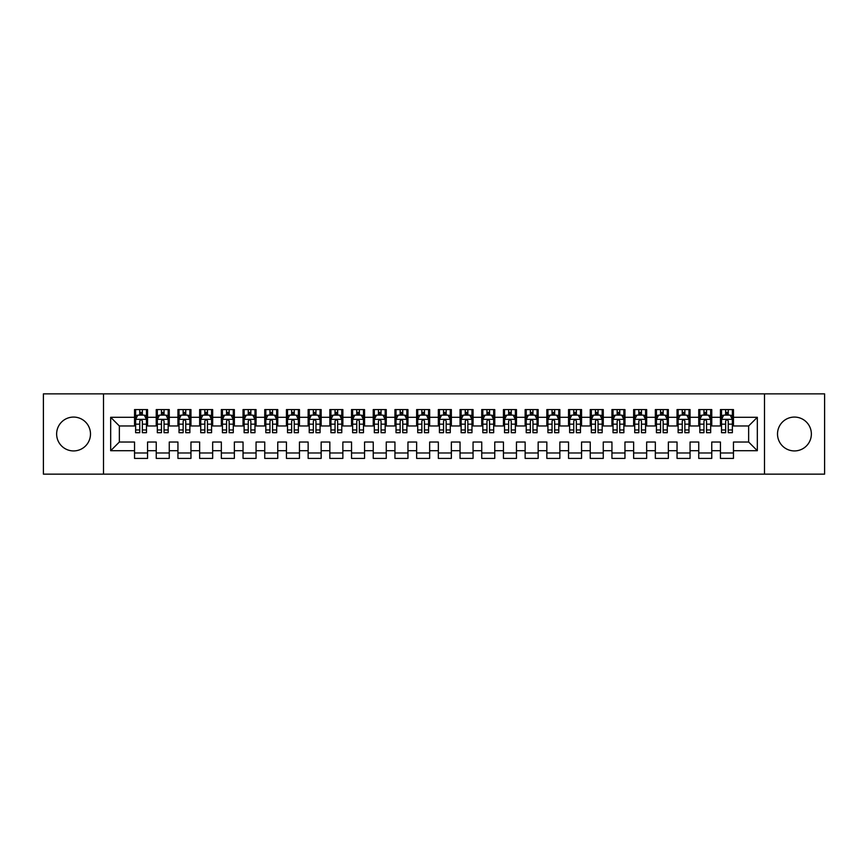 <?xml version="1.0" encoding="UTF-8"?>
<svg xmlns="http://www.w3.org/2000/svg" width="868" height="868" viewBox="0 0 868 868"><rect width="100%" height="100%" fill="white"/><g stroke="black" fill="none" stroke-linecap="round" stroke-linejoin="round"><path stroke-width="1.3" d="M794.437 417.074A16.926 16.926 0 0 0 777.511 434A16.926 16.926 0 0 0 794.437 450.926A16.926 16.926 0 0 0 811.363 434A16.926 16.926 0 0 0 794.437 417.074M73.563 417.074A16.926 16.926 0 0 0 56.637 434A16.926 16.926 0 0 0 73.563 450.926A16.926 16.926 0 0 0 90.489 434A16.926 16.926 0 0 0 73.563 417.074M764.491 474.145L824.6 474.145L824.6 393.855L764.491 393.855L764.491 474.145L103.509 474.145L103.509 393.855L43.4 393.855L43.4 474.145L103.509 474.145M764.491 393.855L103.509 393.855M110.67 450.709L110.67 417.291L134.54 417.291L134.54 425.971L119.35 425.971L119.35 442.029L110.67 450.709L134.54 450.709L134.54 458.412L147.56 458.412L147.56 450.709L156.24 450.709L156.24 458.412L169.26 458.412L169.26 450.709L177.94 450.709L177.94 458.412L190.96 458.412L190.96 450.709L199.64 450.709L199.64 458.412L212.66 458.412L212.66 450.709L221.34 450.709L221.34 458.412L234.36 458.412L234.36 450.709L243.04 450.709L243.04 458.412L256.06 458.412L256.06 450.709L264.74 450.709L264.74 458.412L277.76 458.412L277.76 450.709L286.44 450.709L286.44 458.412L299.46 458.412L299.46 450.709L308.14 450.709L308.14 458.412L321.16 458.412L321.16 450.709L329.84 450.709L329.84 458.412L342.86 458.412L342.86 450.709L351.54 450.709L351.54 458.412L364.56 458.412L364.56 450.709L373.24 450.709L373.24 458.412L386.26 458.412L386.26 450.709L394.94 450.709L394.94 458.412L407.96 458.412L407.96 450.709L416.64 450.709L416.64 458.412L429.66 458.412L429.66 450.709L438.34 450.709L438.34 458.412L451.36 458.412L451.36 450.709L460.04 450.709L460.04 458.412L473.06 458.412L473.06 450.709L481.74 450.709L481.74 458.412L494.76 458.412L494.76 450.709L503.44 450.709L503.44 458.412L516.46 458.412L516.46 450.709L525.14 450.709L525.14 458.412L538.16 458.412L538.16 450.709L546.84 450.709L546.84 458.412L559.86 458.412L559.86 450.709L568.54 450.709L568.54 458.412L581.56 458.412L581.56 450.709L590.24 450.709L590.24 458.412L603.26 458.412L603.26 450.709L611.94 450.709L611.94 458.412L624.96 458.412L624.96 450.709L633.64 450.709L633.64 458.412L646.66 458.412L646.66 450.709L655.34 450.709L655.34 458.412L668.36 458.412L668.36 450.709L677.04 450.709L677.04 458.412L690.06 458.412L690.06 450.709L698.74 450.709L698.74 458.412L711.76 458.412L711.76 450.709L720.44 450.709L720.44 458.412L733.46 458.412L733.46 442.029L748.65 442.029L748.65 425.971L733.46 425.971L733.46 417.291L757.33 417.291L757.33 450.709L733.46 450.709M733.46 417.291L733.46 409.587L720.44 409.587L720.44 417.291L711.76 417.291L711.76 409.587L698.74 409.587L698.74 417.291L690.06 417.291L690.06 409.587L677.04 409.587L677.04 417.291L668.36 417.291L668.36 409.587L655.34 409.587L655.34 417.291L646.66 417.291L646.66 409.587L633.64 409.587L633.64 417.291L624.96 417.291L624.96 409.587L611.94 409.587L611.94 417.291L603.26 417.291L603.26 409.587L590.24 409.587L590.24 417.291L581.56 417.291L581.56 409.587L568.54 409.587L568.54 417.291L559.86 417.291L559.86 409.587L546.84 409.587L546.84 417.291L538.16 417.291L538.16 409.587L525.14 409.587L525.14 417.291L516.46 417.291L516.46 409.587L503.44 409.587L503.44 417.291L494.76 417.291L494.76 409.587L481.74 409.587L481.74 417.291L473.06 417.291L473.06 409.587L460.04 409.587L460.04 417.291L451.36 417.291L451.36 409.587L438.34 409.587L438.34 417.291L429.66 417.291L429.66 409.587L416.64 409.587L416.64 417.291L407.96 417.291L407.96 409.587L394.94 409.587L394.94 417.291L386.26 417.291L386.26 409.587L373.24 409.587L373.24 417.291L364.56 417.291L364.56 409.587L351.54 409.587L351.54 417.291L342.86 417.291L342.86 409.587L329.84 409.587L329.84 417.291L321.16 417.291L321.16 409.587L308.14 409.587L308.14 417.291L299.46 417.291L299.46 409.587L286.44 409.587L286.44 417.291L277.76 417.291L277.76 409.587L264.74 409.587L264.74 417.291L256.06 417.291L256.06 409.587L243.04 409.587L243.04 417.291L234.36 417.291L234.36 409.587L221.34 409.587L221.34 417.291L212.66 417.291L212.66 409.587L199.64 409.587L199.64 417.291L190.96 417.291L190.96 409.587L177.94 409.587L177.94 417.291L169.26 417.291L169.26 409.587L156.24 409.587L156.24 417.291L147.56 417.291L147.56 409.587L134.54 409.587L134.54 417.291M711.76 450.709L711.76 442.029L720.44 442.029L720.44 450.709M757.33 417.291L748.65 425.971M690.06 450.709L690.06 442.029L698.74 442.029L698.74 450.709M720.44 417.291L720.44 425.971L711.76 425.971L711.76 417.291M668.36 450.709L668.36 442.029L677.04 442.029L677.04 450.709M698.74 417.291L698.74 425.971L690.06 425.971L690.06 417.291M646.66 450.709L646.66 442.029L655.34 442.029L655.34 450.709M677.04 417.291L677.04 425.971L668.36 425.971L668.36 417.291M624.96 450.709L624.96 442.029L633.64 442.029L633.64 450.709M655.34 417.291L655.34 425.971L646.66 425.971L646.66 417.291M603.26 450.709L603.26 442.029L611.94 442.029L611.94 450.709M633.64 417.291L633.64 425.971L624.96 425.971L624.96 417.291M581.56 450.709L581.56 442.029L590.24 442.029L590.24 450.709M611.94 417.291L611.94 425.971L603.26 425.971L603.26 417.291M559.86 450.709L559.86 442.029L568.54 442.029L568.54 450.709M590.24 417.291L590.24 425.971L581.56 425.971L581.56 417.291M538.16 450.709L538.16 442.029L546.84 442.029L546.84 450.709M568.54 417.291L568.54 425.971L559.86 425.971L559.86 417.291M516.46 450.709L516.46 442.029L525.14 442.029L525.14 450.709M546.84 417.291L546.84 425.971L538.16 425.971L538.16 417.291M494.76 450.709L494.76 442.029L503.44 442.029L503.44 450.709M525.14 417.291L525.14 425.971L516.46 425.971L516.46 417.291M473.06 450.709L473.06 442.029L481.74 442.029L481.74 450.709M503.44 417.291L503.44 425.971L494.76 425.971L494.76 417.291M451.36 450.709L451.36 442.029L460.04 442.029L460.04 450.709M481.74 417.291L481.74 425.971L473.06 425.971L473.06 417.291M429.66 450.709L429.66 442.029L438.34 442.029L438.34 450.709M460.04 417.291L460.04 425.971L451.36 425.971L451.36 417.291M407.96 450.709L407.96 442.029L416.64 442.029L416.64 450.709M438.34 417.291L438.34 425.971L429.66 425.971L429.66 417.291M386.26 450.709L386.26 442.029L394.94 442.029L394.94 450.709M416.64 417.291L416.64 425.971L407.96 425.971L407.96 417.291M364.56 450.709L364.56 442.029L373.24 442.029L373.24 450.709M394.94 417.291L394.94 425.971L386.26 425.971L386.26 417.291M342.86 450.709L342.86 442.029L351.54 442.029L351.54 450.709M373.24 417.291L373.24 425.971L364.56 425.971L364.56 417.291M321.16 450.709L321.16 442.029L329.84 442.029L329.84 450.709M351.54 417.291L351.54 425.971L342.86 425.971L342.86 417.291M299.46 450.709L299.46 442.029L308.14 442.029L308.14 450.709M329.84 417.291L329.84 425.971L321.16 425.971L321.16 417.291M277.76 450.709L277.76 442.029L286.44 442.029L286.44 450.709M308.14 417.291L308.14 425.971L299.46 425.971L299.46 417.291M256.06 450.709L256.06 442.029L264.74 442.029L264.74 450.709M286.44 417.291L286.44 425.971L277.76 425.971L277.76 417.291M234.36 450.709L234.36 442.029L243.04 442.029L243.04 450.709M264.74 417.291L264.74 425.971L256.06 425.971L256.06 417.291M212.66 450.709L212.66 442.029L221.34 442.029L221.34 450.709M243.04 417.291L243.04 425.971L234.36 425.971L234.36 417.291M190.96 450.709L190.96 442.029L199.64 442.029L199.64 450.709M221.34 417.291L221.34 425.971L212.66 425.971L212.66 417.291M169.26 450.709L169.26 442.029L177.94 442.029L177.94 450.709M199.64 417.291L199.64 425.971L190.96 425.971L190.96 417.291M147.56 450.709L147.56 442.029L156.24 442.029L156.24 450.709M177.94 417.291L177.94 425.971L169.26 425.971L169.26 417.291M119.35 442.029L134.54 442.029L134.54 450.709M156.24 417.291L156.24 425.971L147.56 425.971L147.56 417.291M720.44 415.012L721.525 415.012M732.375 415.012L733.46 415.012M698.74 415.012L699.825 415.012M710.675 415.012L711.76 415.012M677.04 415.012L678.125 415.012M688.975 415.012L690.06 415.012M655.34 415.012L656.425 415.012M667.275 415.012L668.36 415.012M633.64 415.012L634.725 415.012M645.575 415.012L646.66 415.012M611.94 415.012L613.025 415.012M623.875 415.012L624.96 415.012M590.24 415.012L591.325 415.012M602.175 415.012L603.26 415.012M568.54 415.012L569.625 415.012M580.475 415.012L581.56 415.012M546.84 415.012L547.925 415.012M558.775 415.012L559.86 415.012M525.14 415.012L526.225 415.012M537.075 415.012L538.16 415.012M503.44 415.012L504.525 415.012M515.375 415.012L516.46 415.012M481.74 415.012L482.825 415.012M493.675 415.012L494.76 415.012M460.04 415.012L461.125 415.012M471.975 415.012L473.06 415.012M438.34 415.012L439.425 415.012M450.275 415.012L451.36 415.012M416.64 415.012L417.725 415.012M428.575 415.012L429.66 415.012M394.94 415.012L396.025 415.012M406.875 415.012L407.96 415.012M373.24 415.012L374.325 415.012M385.175 415.012L386.26 415.012M351.54 415.012L352.625 415.012M363.475 415.012L364.56 415.012M329.84 415.012L330.925 415.012M341.775 415.012L342.86 415.012M308.14 415.012L309.225 415.012M320.075 415.012L321.16 415.012M286.44 415.012L287.525 415.012M298.375 415.012L299.46 415.012M264.74 415.012L265.825 415.012M276.675 415.012L277.76 415.012M243.04 415.012L244.125 415.012M254.975 415.012L256.06 415.012M221.34 415.012L222.425 415.012M233.275 415.012L234.36 415.012M199.64 415.012L200.725 415.012M211.575 415.012L212.66 415.012M177.94 415.012L179.025 415.012M189.875 415.012L190.96 415.012M156.24 415.012L157.325 415.012M168.175 415.012L169.26 415.012M134.54 415.012L135.625 415.012M146.475 415.012L147.56 415.012M134.54 452.988L147.56 452.988M156.24 452.988L169.26 452.988M177.94 452.988L190.96 452.988M199.64 452.988L212.66 452.988M221.34 452.988L234.36 452.988M243.04 452.988L256.06 452.988M264.74 452.988L277.76 452.988M286.44 452.988L299.46 452.988M308.14 452.988L321.16 452.988M329.84 452.988L342.86 452.988M351.54 452.988L364.56 452.988M373.24 452.988L386.26 452.988M394.94 452.988L407.96 452.988M416.64 452.988L429.66 452.988M438.34 452.988L451.36 452.988M460.04 452.988L473.06 452.988M481.74 452.988L494.76 452.988M503.44 452.988L516.46 452.988M525.14 452.988L538.16 452.988M546.84 452.988L559.86 452.988M568.54 452.988L581.56 452.988M590.24 452.988L603.26 452.988M611.94 452.988L624.96 452.988M633.64 452.988L646.66 452.988M655.34 452.988L668.36 452.988M677.04 452.988L690.06 452.988M698.74 452.988L711.76 452.988M720.44 452.988L733.46 452.988M110.67 417.291L119.35 425.971M748.65 442.029L757.33 450.709M142.352 412.409L139.748 412.409M146.475 429.975L142.352 429.975L142.352 432.698L146.475 432.698L146.475 419.461L144.305 415.121L137.795 415.121L135.625 419.461L135.625 432.698L139.748 432.698L139.748 429.975L135.625 429.975M135.625 419.461L135.625 409.587M146.475 419.461L146.475 409.587M139.748 415.121L139.748 409.587M142.352 409.587L142.352 415.121M142.352 429.975L142.352 421.089C141.484 419.418 140.616 419.418 139.748 421.089L139.748 429.975M142.352 415.012L139.748 415.012M164.052 412.409L161.448 412.409M168.175 429.975L164.052 429.975L164.052 432.698L168.175 432.698L168.175 419.461L166.005 415.121L159.495 415.121L157.325 419.461L157.325 432.698L161.448 432.698L161.448 429.975L157.325 429.975M157.325 419.461L157.325 409.587M168.175 419.461L168.175 409.587M161.448 415.121L161.448 409.587M164.052 409.587L164.052 415.121M164.052 429.975L164.052 421.089C163.184 419.418 162.316 419.418 161.448 421.089L161.448 429.975M164.052 415.012L161.448 415.012M185.752 412.409L183.148 412.409M189.875 429.975L185.752 429.975L185.752 432.698L189.875 432.698L189.875 419.461L187.705 415.121L181.195 415.121L179.025 419.461L179.025 432.698L183.148 432.698L183.148 429.975L179.025 429.975M179.025 419.461L179.025 409.587M189.875 419.461L189.875 409.587M183.148 415.121L183.148 409.587M185.752 409.587L185.752 415.121M185.752 429.975L185.752 421.089C184.884 419.418 184.016 419.418 183.148 421.089L183.148 429.975M185.752 415.012L183.148 415.012M207.452 412.409L204.848 412.409M211.575 429.975L207.452 429.975L207.452 432.698L211.575 432.698L211.575 419.461L209.405 415.121L202.895 415.121L200.725 419.461L200.725 432.698L204.848 432.698L204.848 429.975L200.725 429.975M200.725 419.461L200.725 409.587M211.575 419.461L211.575 409.587M204.848 415.121L204.848 409.587M207.452 409.587L207.452 415.121M207.452 429.975L207.452 421.089C206.584 419.418 205.716 419.418 204.848 421.089L204.848 429.975M207.452 415.012L204.848 415.012M229.152 412.409L226.548 412.409M233.275 429.975L229.152 429.975L229.152 432.698L233.275 432.698L233.275 419.461L231.105 415.121L224.595 415.121L222.425 419.461L222.425 432.698L226.548 432.698L226.548 429.975L222.425 429.975M222.425 419.461L222.425 409.587M233.275 419.461L233.275 409.587M226.548 415.121L226.548 409.587M229.152 409.587L229.152 415.121M229.152 429.975L229.152 421.089C228.284 419.418 227.416 419.418 226.548 421.089L226.548 429.975M229.152 415.012L226.548 415.012M250.852 412.409L248.248 412.409M254.975 429.975L250.852 429.975L250.852 432.698L254.975 432.698L254.975 419.461L252.805 415.121L246.295 415.121L244.125 419.461L244.125 432.698L248.248 432.698L248.248 429.975L244.125 429.975M244.125 419.461L244.125 409.587M254.975 419.461L254.975 409.587M248.248 415.121L248.248 409.587M250.852 409.587L250.852 415.121M250.852 429.975L250.852 421.089C249.984 419.418 249.116 419.418 248.248 421.089L248.248 429.975M250.852 415.012L248.248 415.012M272.552 412.409L269.948 412.409M276.675 429.975L272.552 429.975L272.552 432.698L276.675 432.698L276.675 419.461L274.505 415.121L267.995 415.121L265.825 419.461L265.825 432.698L269.948 432.698L269.948 429.975L265.825 429.975M265.825 419.461L265.825 409.587M276.675 419.461L276.675 409.587M269.948 415.121L269.948 409.587M272.552 409.587L272.552 415.121M272.552 429.975L272.552 421.089C271.684 419.418 270.816 419.418 269.948 421.089L269.948 429.975M272.552 415.012L269.948 415.012M294.252 412.409L291.648 412.409M298.375 429.975L294.252 429.975L294.252 432.698L298.375 432.698L298.375 419.461L296.205 415.121L289.695 415.121L287.525 419.461L287.525 432.698L291.648 432.698L291.648 429.975L287.525 429.975M287.525 419.461L287.525 409.587M298.375 419.461L298.375 409.587M291.648 415.121L291.648 409.587M294.252 409.587L294.252 415.121M294.252 429.975L294.252 421.089C293.384 419.418 292.516 419.418 291.648 421.089L291.648 429.975M294.252 415.012L291.648 415.012M315.952 412.409L313.348 412.409M320.075 429.975L315.952 429.975L315.952 432.698L320.075 432.698L320.075 419.461L317.905 415.121L311.395 415.121L309.225 419.461L309.225 432.698L313.348 432.698L313.348 429.975L309.225 429.975M309.225 419.461L309.225 409.587M320.075 419.461L320.075 409.587M313.348 415.121L313.348 409.587M315.952 409.587L315.952 415.121M315.952 429.975L315.952 421.089C315.084 419.418 314.216 419.418 313.348 421.089L313.348 429.975M315.952 415.012L313.348 415.012M337.652 412.409L335.048 412.409M341.775 429.975L337.652 429.975L337.652 432.698L341.775 432.698L341.775 419.461L339.605 415.121L333.095 415.121L330.925 419.461L330.925 432.698L335.048 432.698L335.048 429.975L330.925 429.975M330.925 419.461L330.925 409.587M341.775 419.461L341.775 409.587M335.048 415.121L335.048 409.587M337.652 409.587L337.652 415.121M337.652 429.975L337.652 421.089C336.784 419.418 335.916 419.418 335.048 421.089L335.048 429.975M337.652 415.012L335.048 415.012M359.352 412.409L356.748 412.409M363.475 429.975L359.352 429.975L359.352 432.698L363.475 432.698L363.475 419.461L361.305 415.121L354.795 415.121L352.625 419.461L352.625 432.698L356.748 432.698L356.748 429.975L352.625 429.975M352.625 419.461L352.625 409.587M363.475 419.461L363.475 409.587M356.748 415.121L356.748 409.587M359.352 409.587L359.352 415.121M359.352 429.975L359.352 421.089C358.484 419.418 357.616 419.418 356.748 421.089L356.748 429.975M359.352 415.012L356.748 415.012M381.052 412.409L378.448 412.409M385.175 429.975L381.052 429.975L381.052 432.698L385.175 432.698L385.175 419.461L383.005 415.121L376.495 415.121L374.325 419.461L374.325 432.698L378.448 432.698L378.448 429.975L374.325 429.975M374.325 419.461L374.325 409.587M385.175 419.461L385.175 409.587M378.448 415.121L378.448 409.587M381.052 409.587L381.052 415.121M381.052 429.975L381.052 421.089C380.184 419.418 379.316 419.418 378.448 421.089L378.448 429.975M381.052 415.012L378.448 415.012M402.752 412.409L400.148 412.409M406.875 429.975L402.752 429.975L402.752 432.698L406.875 432.698L406.875 419.461L404.705 415.121L398.195 415.121L396.025 419.461L396.025 432.698L400.148 432.698L400.148 429.975L396.025 429.975M396.025 419.461L396.025 409.587M406.875 419.461L406.875 409.587M400.148 415.121L400.148 409.587M402.752 409.587L402.752 415.121M402.752 429.975L402.752 421.089C401.884 419.418 401.016 419.418 400.148 421.089L400.148 429.975M402.752 415.012L400.148 415.012M424.452 412.409L421.848 412.409M428.575 429.975L424.452 429.975L424.452 432.698L428.575 432.698L428.575 419.461L426.405 415.121L419.895 415.121L417.725 419.461L417.725 432.698L421.848 432.698L421.848 429.975L417.725 429.975M417.725 419.461L417.725 409.587M428.575 419.461L428.575 409.587M421.848 415.121L421.848 409.587M424.452 409.587L424.452 415.121M424.452 429.975L424.452 421.089C423.584 419.418 422.716 419.418 421.848 421.089L421.848 429.975M424.452 415.012L421.848 415.012M446.152 412.409L443.548 412.409M450.275 429.975L446.152 429.975L446.152 432.698L450.275 432.698L450.275 419.461L448.105 415.121L441.595 415.121L439.425 419.461L439.425 432.698L443.548 432.698L443.548 429.975L439.425 429.975M439.425 419.461L439.425 409.587M450.275 419.461L450.275 409.587M443.548 415.121L443.548 409.587M446.152 409.587L446.152 415.121M446.152 429.975L446.152 421.089C445.284 419.418 444.416 419.418 443.548 421.089L443.548 429.975M446.152 415.012L443.548 415.012M467.852 412.409L465.248 412.409M471.975 429.975L467.852 429.975L467.852 432.698L471.975 432.698L471.975 419.461L469.805 415.121L463.295 415.121L461.125 419.461L461.125 432.698L465.248 432.698L465.248 429.975L461.125 429.975M461.125 419.461L461.125 409.587M471.975 419.461L471.975 409.587M465.248 415.121L465.248 409.587M467.852 409.587L467.852 415.121M467.852 429.975L467.852 421.089C466.984 419.418 466.116 419.418 465.248 421.089L465.248 429.975M467.852 415.012L465.248 415.012M489.552 412.409L486.948 412.409M493.675 429.975L489.552 429.975L489.552 432.698L493.675 432.698L493.675 419.461L491.505 415.121L484.995 415.121L482.825 419.461L482.825 432.698L486.948 432.698L486.948 429.975L482.825 429.975M482.825 419.461L482.825 409.587M493.675 419.461L493.675 409.587M486.948 415.121L486.948 409.587M489.552 409.587L489.552 415.121M489.552 429.975L489.552 421.089C488.684 419.418 487.816 419.418 486.948 421.089L486.948 429.975M489.552 415.012L486.948 415.012M511.252 412.409L508.648 412.409M515.375 429.975L511.252 429.975L511.252 432.698L515.375 432.698L515.375 419.461L513.205 415.121L506.695 415.121L504.525 419.461L504.525 432.698L508.648 432.698L508.648 429.975L504.525 429.975M504.525 419.461L504.525 409.587M515.375 419.461L515.375 409.587M508.648 415.121L508.648 409.587M511.252 409.587L511.252 415.121M511.252 429.975L511.252 421.089C510.384 419.418 509.516 419.418 508.648 421.089L508.648 429.975M511.252 415.012L508.648 415.012M532.952 412.409L530.348 412.409M537.075 429.975L532.952 429.975L532.952 432.698L537.075 432.698L537.075 419.461L534.905 415.121L528.395 415.121L526.225 419.461L526.225 432.698L530.348 432.698L530.348 429.975L526.225 429.975M526.225 419.461L526.225 409.587M537.075 419.461L537.075 409.587M530.348 415.121L530.348 409.587M532.952 409.587L532.952 415.121M532.952 429.975L532.952 421.089C532.084 419.418 531.216 419.418 530.348 421.089L530.348 429.975M532.952 415.012L530.348 415.012M554.652 412.409L552.048 412.409M558.775 429.975L554.652 429.975L554.652 432.698L558.775 432.698L558.775 419.461L556.605 415.121L550.095 415.121L547.925 419.461L547.925 432.698L552.048 432.698L552.048 429.975L547.925 429.975M547.925 419.461L547.925 409.587M558.775 419.461L558.775 409.587M552.048 415.121L552.048 409.587M554.652 409.587L554.652 415.121M554.652 429.975L554.652 421.089C553.784 419.418 552.916 419.418 552.048 421.089L552.048 429.975M554.652 415.012L552.048 415.012M576.352 412.409L573.748 412.409M580.475 429.975L576.352 429.975L576.352 432.698L580.475 432.698L580.475 419.461L578.305 415.121L571.795 415.121L569.625 419.461L569.625 432.698L573.748 432.698L573.748 429.975L569.625 429.975M569.625 419.461L569.625 409.587M580.475 419.461L580.475 409.587M573.748 415.121L573.748 409.587M576.352 409.587L576.352 415.121M576.352 429.975L576.352 421.089C575.484 419.418 574.616 419.418 573.748 421.089L573.748 429.975M576.352 415.012L573.748 415.012M598.052 412.409L595.448 412.409M602.175 429.975L598.052 429.975L598.052 432.698L602.175 432.698L602.175 419.461L600.005 415.121L593.495 415.121L591.325 419.461L591.325 432.698L595.448 432.698L595.448 429.975L591.325 429.975M591.325 419.461L591.325 409.587M602.175 419.461L602.175 409.587M595.448 415.121L595.448 409.587M598.052 409.587L598.052 415.121M598.052 429.975L598.052 421.089C597.184 419.418 596.316 419.418 595.448 421.089L595.448 429.975M598.052 415.012L595.448 415.012M619.752 412.409L617.148 412.409M623.875 429.975L619.752 429.975L619.752 432.698L623.875 432.698L623.875 419.461L621.705 415.121L615.195 415.121L613.025 419.461L613.025 432.698L617.148 432.698L617.148 429.975L613.025 429.975M613.025 419.461L613.025 409.587M623.875 419.461L623.875 409.587M617.148 415.121L617.148 409.587M619.752 409.587L619.752 415.121M619.752 429.975L619.752 421.089C618.884 419.418 618.016 419.418 617.148 421.089L617.148 429.975M619.752 415.012L617.148 415.012M641.452 412.409L638.848 412.409M645.575 429.975L641.452 429.975L641.452 432.698L645.575 432.698L645.575 419.461L643.405 415.121L636.895 415.121L634.725 419.461L634.725 432.698L638.848 432.698L638.848 429.975L634.725 429.975M634.725 419.461L634.725 409.587M645.575 419.461L645.575 409.587M638.848 415.121L638.848 409.587M641.452 409.587L641.452 415.121M641.452 429.975L641.452 421.089C640.584 419.418 639.716 419.418 638.848 421.089L638.848 429.975M641.452 415.012L638.848 415.012M663.152 412.409L660.548 412.409M667.275 429.975L663.152 429.975L663.152 432.698L667.275 432.698L667.275 419.461L665.105 415.121L658.595 415.121L656.425 419.461L656.425 432.698L660.548 432.698L660.548 429.975L656.425 429.975M656.425 419.461L656.425 409.587M667.275 419.461L667.275 409.587M660.548 415.121L660.548 409.587M663.152 409.587L663.152 415.121M663.152 429.975L663.152 421.089C662.284 419.418 661.416 419.418 660.548 421.089L660.548 429.975M663.152 415.012L660.548 415.012M684.852 412.409L682.248 412.409M688.975 429.975L684.852 429.975L684.852 432.698L688.975 432.698L688.975 419.461L686.805 415.121L680.295 415.121L678.125 419.461L678.125 432.698L682.248 432.698L682.248 429.975L678.125 429.975M678.125 419.461L678.125 409.587M688.975 419.461L688.975 409.587M682.248 415.121L682.248 409.587M684.852 409.587L684.852 415.121M684.852 429.975L684.852 421.089C683.984 419.418 683.116 419.418 682.248 421.089L682.248 429.975M684.852 415.012L682.248 415.012M706.552 412.409L703.948 412.409M710.675 429.975L706.552 429.975L706.552 432.698L710.675 432.698L710.675 419.461L708.505 415.121L701.995 415.121L699.825 419.461L699.825 432.698L703.948 432.698L703.948 429.975L699.825 429.975M699.825 419.461L699.825 409.587M710.675 419.461L710.675 409.587M703.948 415.121L703.948 409.587M706.552 409.587L706.552 415.121M706.552 429.975L706.552 421.089C705.684 419.418 704.816 419.418 703.948 421.089L703.948 429.975M706.552 415.012L703.948 415.012M728.252 412.409L725.648 412.409M732.375 429.975L728.252 429.975L728.252 432.698L732.375 432.698L732.375 419.461L730.205 415.121L723.695 415.121L721.525 419.461L721.525 432.698L725.648 432.698L725.648 429.975L721.525 429.975M721.525 419.461L721.525 409.587M732.375 419.461L732.375 409.587M725.648 415.121L725.648 409.587M728.252 409.587L728.252 415.121M728.252 429.975L728.252 421.089C727.384 419.418 726.516 419.418 725.648 421.089L725.648 429.975M728.252 415.012L725.648 415.012M146.421 419.352L135.679 419.352M135.625 415.381L137.665 415.381M144.435 415.381L146.475 415.381M139.748 424.159L135.625 424.159M146.475 424.159L142.352 424.159M142.352 413.786L139.748 413.786M168.121 419.352L157.379 419.352M157.325 415.381L159.365 415.381M166.135 415.381L168.175 415.381M161.448 424.159L157.325 424.159M168.175 424.159L164.052 424.159M164.052 413.786L161.448 413.786M189.821 419.352L179.079 419.352M179.025 415.381L181.065 415.381M187.835 415.381L189.875 415.381M183.148 424.159L179.025 424.159M189.875 424.159L185.752 424.159M185.752 413.786L183.148 413.786M211.521 419.352L200.779 419.352M200.725 415.381L202.765 415.381M209.535 415.381L211.575 415.381M204.848 424.159L200.725 424.159M211.575 424.159L207.452 424.159M207.452 413.786L204.848 413.786M233.221 419.352L222.479 419.352M222.425 415.381L224.465 415.381M231.235 415.381L233.275 415.381M226.548 424.159L222.425 424.159M233.275 424.159L229.152 424.159M229.152 413.786L226.548 413.786M254.921 419.352L244.179 419.352M244.125 415.381L246.165 415.381M252.935 415.381L254.975 415.381M248.248 424.159L244.125 424.159M254.975 424.159L250.852 424.159M250.852 413.786L248.248 413.786M276.621 419.352L265.879 419.352M265.825 415.381L267.865 415.381M274.635 415.381L276.675 415.381M269.948 424.159L265.825 424.159M276.675 424.159L272.552 424.159M272.552 413.786L269.948 413.786M298.321 419.352L287.579 419.352M287.525 415.381L289.565 415.381M296.335 415.381L298.375 415.381M291.648 424.159L287.525 424.159M298.375 424.159L294.252 424.159M294.252 413.786L291.648 413.786M320.021 419.352L309.279 419.352M309.225 415.381L311.265 415.381M318.035 415.381L320.075 415.381M313.348 424.159L309.225 424.159M320.075 424.159L315.952 424.159M315.952 413.786L313.348 413.786M341.721 419.352L330.979 419.352M330.925 415.381L332.965 415.381M339.735 415.381L341.775 415.381M335.048 424.159L330.925 424.159M341.775 424.159L337.652 424.159M337.652 413.786L335.048 413.786M363.421 419.352L352.679 419.352M352.625 415.381L354.665 415.381M361.435 415.381L363.475 415.381M356.748 424.159L352.625 424.159M363.475 424.159L359.352 424.159M359.352 413.786L356.748 413.786M385.121 419.352L374.379 419.352M374.325 415.381L376.365 415.381M383.135 415.381L385.175 415.381M378.448 424.159L374.325 424.159M385.175 424.159L381.052 424.159M381.052 413.786L378.448 413.786M406.821 419.352L396.079 419.352M396.025 415.381L398.065 415.381M404.835 415.381L406.875 415.381M400.148 424.159L396.025 424.159M406.875 424.159L402.752 424.159M402.752 413.786L400.148 413.786M428.521 419.352L417.779 419.352M417.725 415.381L419.765 415.381M426.535 415.381L428.575 415.381M421.848 424.159L417.725 424.159M428.575 424.159L424.452 424.159M424.452 413.786L421.848 413.786M450.221 419.352L439.479 419.352M439.425 415.381L441.465 415.381M448.235 415.381L450.275 415.381M443.548 424.159L439.425 424.159M450.275 424.159L446.152 424.159M446.152 413.786L443.548 413.786M471.921 419.352L461.179 419.352M461.125 415.381L463.165 415.381M469.935 415.381L471.975 415.381M465.248 424.159L461.125 424.159M471.975 424.159L467.852 424.159M467.852 413.786L465.248 413.786M493.621 419.352L482.879 419.352M482.825 415.381L484.865 415.381M491.635 415.381L493.675 415.381M486.948 424.159L482.825 424.159M493.675 424.159L489.552 424.159M489.552 413.786L486.948 413.786M515.321 419.352L504.579 419.352M504.525 415.381L506.565 415.381M513.335 415.381L515.375 415.381M508.648 424.159L504.525 424.159M515.375 424.159L511.252 424.159M511.252 413.786L508.648 413.786M537.021 419.352L526.279 419.352M526.225 415.381L528.265 415.381M535.035 415.381L537.075 415.381M530.348 424.159L526.225 424.159M537.075 424.159L532.952 424.159M532.952 413.786L530.348 413.786M558.721 419.352L547.979 419.352M547.925 415.381L549.965 415.381M556.735 415.381L558.775 415.381M552.048 424.159L547.925 424.159M558.775 424.159L554.652 424.159M554.652 413.786L552.048 413.786M580.421 419.352L569.679 419.352M569.625 415.381L571.665 415.381M578.435 415.381L580.475 415.381M573.748 424.159L569.625 424.159M580.475 424.159L576.352 424.159M576.352 413.786L573.748 413.786M602.121 419.352L591.379 419.352M591.325 415.381L593.365 415.381M600.135 415.381L602.175 415.381M595.448 424.159L591.325 424.159M602.175 424.159L598.052 424.159M598.052 413.786L595.448 413.786M623.821 419.352L613.079 419.352M613.025 415.381L615.065 415.381M621.835 415.381L623.875 415.381M617.148 424.159L613.025 424.159M623.875 424.159L619.752 424.159M619.752 413.786L617.148 413.786M645.521 419.352L634.779 419.352M634.725 415.381L636.765 415.381M643.535 415.381L645.575 415.381M638.848 424.159L634.725 424.159M645.575 424.159L641.452 424.159M641.452 413.786L638.848 413.786M667.221 419.352L656.479 419.352M656.425 415.381L658.465 415.381M665.235 415.381L667.275 415.381M660.548 424.159L656.425 424.159M667.275 424.159L663.152 424.159M663.152 413.786L660.548 413.786M688.921 419.352L678.179 419.352M678.125 415.381L680.165 415.381M686.935 415.381L688.975 415.381M682.248 424.159L678.125 424.159M688.975 424.159L684.852 424.159M684.852 413.786L682.248 413.786M710.621 419.352L699.879 419.352M699.825 415.381L701.865 415.381M708.635 415.381L710.675 415.381M703.948 424.159L699.825 424.159M710.675 424.159L706.552 424.159M706.552 413.786L703.948 413.786M732.321 419.352L721.579 419.352M721.525 415.381L723.565 415.381M730.335 415.381L732.375 415.381M725.648 424.159L721.525 424.159M732.375 424.159L728.252 424.159M728.252 413.786L725.648 413.786"/></g></svg>

